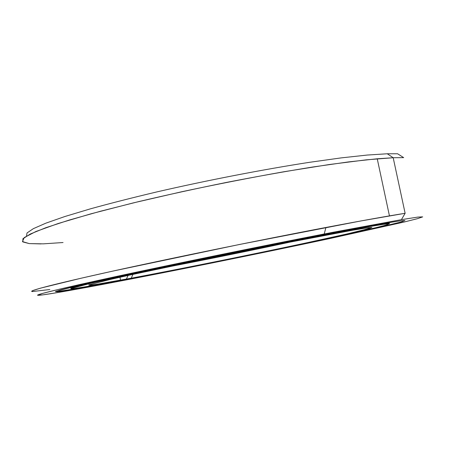 <?xml version="1.0" encoding="UTF-8"?>
<svg xmlns="http://www.w3.org/2000/svg" width="449" height="449" viewBox="0 0 449 449"><rect width="100%" height="100%" fill="white"/><g stroke="black" fill="none" stroke-linecap="round" stroke-linejoin="round"><path stroke-width="0.67" d="M162.448 268.002C204.194 260.05 255.543 249.599 297.081 240.613C255.543 249.599 204.194 260.05 162.448 268.002M132.938 274.373L131.243 278.195C175.132 269.978 239.334 257.075 291.917 245.957C321.647 239.654 346.942 234.075 361.524 230.533L371.895 227.48L368.236 227.716L352.633 230.225L366.204 228.002L371.733 227.43L369.768 228.373L347.133 233.918L306.74 242.797C251.979 254.521 179.471 269.164 131.243 278.195L98.853 283.964L90.445 285.171L88.672 284.986L108.254 279.912L130.092 274.996L230.78 253.814L302.278 239.603L352.633 230.225L269.928 245.945L196.668 260.818L133.286 274.294L110.847 279.317L89.115 284.801L89.553 285.25L96.586 284.324L131.243 278.195L132.938 274.373M71.178 288.477L71.363 287.983L85.765 284.122L171.03 265.376L263.496 246.434L320.148 235.338L369.241 226.29L369.022 226.672L383.693 224.304L389.165 223.821L386.224 225.022L376.032 227.654L314.597 241.366C253.825 254.364 174.846 270.315 120.781 280.457C93.515 285.575 77.189 288.325 71.812 288.707C66.62 288.797 89.267 283.358 139.74 272.397C189.966 261.582 263.024 246.692 314.912 236.707L369.022 226.672L369.241 226.29L315.024 236.32C263.03 246.316 189.798 261.239 139.471 272.094C88.908 283.089 66.233 288.55 71.458 288.477M369.241 226.29L369.241 226.29C384.771 223.641 391.388 222.811 389.092 223.798C391.388 222.811 384.771 223.641 369.241 226.29M120.54 280.17L119.962 277.246M369.022 226.672L273.508 244.812L148.916 270.433L91.882 283.022L71.183 288.477L73.911 288.533L83.941 287.051L120.781 280.457C174.846 270.315 253.825 254.364 314.597 241.366L376.032 227.654L386.224 225.022L389.165 223.821L383.693 224.304L369.022 226.672M111.722 282.157L111.599 282.449C166.495 272.128 243.162 256.699 306.774 243.24L392.061 224.332L401.917 221.755L404.891 220.526L399.885 220.897L384.114 223.406L399.649 220.93L404.931 220.554L400.979 222.025L371.115 229.231L321.462 240.114C255.374 254.235 170.895 271.297 111.599 282.449L70.684 289.796L59.077 291.547L55.356 291.637L60.924 289.807L76.796 285.89L139.42 272.032L230.926 252.983L322.141 234.878L384.114 223.406L283.19 242.494L147.536 270.298L82.734 284.509L56.103 291.255L56.748 291.783L65.262 290.666L100.66 284.211C73.849 289.162 58.864 291.564 55.698 291.423C56.883 291.614 62.338 290.896 72.07 289.274L111.722 282.14M49.85 289.526L32.311 291.547L32.799 290.587L40.663 288.112L80.601 278.341L112.458 271.185L239.418 244.492L361.035 220.925L405.127 213.292L401.412 219.656L417.778 217.097L422.661 216.878L417.43 218.68L403.786 222.115L328.921 238.756C257.002 254.1 166.702 272.347 101.569 284.621C68.018 290.93 42.363 295.375 38.103 295.313C33.288 295.285 58.881 288.892 117.043 276.326C174.975 263.804 260.863 246.243 324.229 233.974L401.412 219.656L405.127 213.292C387.97 215.991 361.563 220.717 325.923 227.48C260.678 239.884 171.933 258.063 112.458 271.185C52.735 284.357 26.991 291.244 32.356 291.547M63.04 242.533L43.312 243.846L29.297 243.605L22.45 241.573L24.224 237.577L35.892 231.527L58.213 223.501L91.068 213.786L133.162 202.931L181.89 191.712C216.575 184.32 250.615 177.658 284.009 171.726L329.263 164.53L366.255 159.838L393.189 157.734L405.127 213.292L393.189 157.734L377.239 158.778L348.519 161.909L312.689 167.022C285.721 171.361 257.069 176.479 226.734 182.367C196.224 188.563 166.905 194.967 138.763 201.579L100.699 211.182L69.298 220.044L45.703 227.75L30.313 234.024L22.91 238.75L22.848 241.916L29.236 243.594L41.1 243.914M393.189 157.734L387.274 153.771L367.304 155.045L341.173 157.891L309.541 162.308C263.378 169.43 207.174 180.302 156.752 191.936C132.231 197.756 110.067 203.403 90.266 208.88L64.942 216.497L45.899 223.153L33.316 228.676L27.013 232.975L26.53 236.039L27.013 232.975L33.316 228.676L45.899 223.153L64.942 216.497L90.266 208.88C110.067 203.403 132.231 197.756 156.752 191.936C207.174 180.302 263.378 169.43 309.541 162.308L341.173 157.891L367.304 155.045L387.274 153.771L393.189 157.734L403.662 157.633L397.606 153.777L387.274 153.771M401.412 219.656L333.304 232.223L284.66 241.736L128.369 273.89L59.492 289.178L42.75 293.354L37.548 295.189L42.537 294.909L56.013 292.838L101.569 284.621C166.702 272.347 257.002 254.1 328.921 238.756L403.786 222.115L417.43 218.68L422.661 216.878L417.778 217.097L401.412 219.656M315.024 236.32L314.912 236.707M126.371 279.098L128.094 275.439M325.923 227.48L324.229 233.974M377.239 158.778L389.451 215.885M100.52 284.509L100.66 284.211"/></g></svg>
